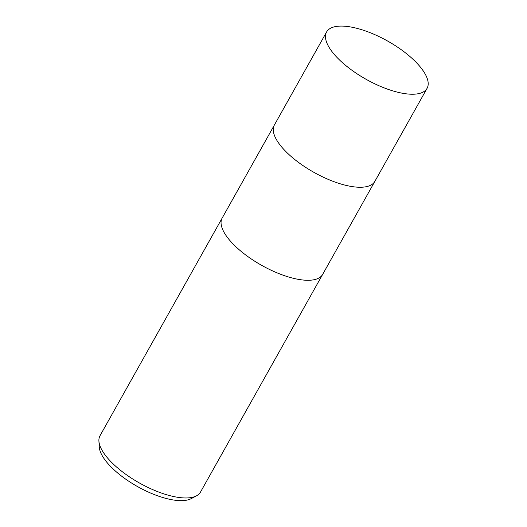 <?xml version="1.0" encoding="UTF-8"?>
<svg xmlns="http://www.w3.org/2000/svg" width="527" height="527" viewBox="0 0 527 527"><rect width="100%" height="100%" fill="white"/><g stroke="black" fill="none" stroke-linecap="round" stroke-linejoin="round"><path stroke-width="0.79" d="M222.223 217.954A57.601 21.95 29.3 0 0 222.183 218.026A57.601 21.95 29.3 0 0 240.042 250.47A57.601 21.95 29.3 0 0 293.249 278.269A57.601 21.95 29.3 0 0 322.649 274.402A57.601 21.95 29.3 0 0 322.689 274.336M274.429 124.925A57.601 21.95 29.3 0 0 274.389 124.998A57.601 21.95 29.3 0 0 292.248 157.441A57.601 21.95 29.3 0 0 345.455 185.24A57.601 21.95 29.3 0 0 374.855 181.374A57.601 21.95 29.3 0 0 374.888 181.308M171.091 495.953A57.601 21.95 29.3 0 0 196.492 495.835A57.601 21.95 29.3 0 0 200.491 492.086L322.649 274.402A57.601 21.95 29.3 0 1 293.249 278.269A57.601 21.95 29.3 0 1 240.042 250.47A57.601 21.95 29.3 0 1 222.183 218.026L100.025 435.71A57.601 21.95 29.3 0 0 98.911 441.073A57.601 21.95 29.3 0 0 171.091 495.953M98.911 441.073L99.274 447.041A54.274 20.685 29.3 0 0 167.283 498.746A54.274 20.685 29.3 0 0 191.209 498.634L196.492 495.835M222.183 218.026L274.389 124.998A57.601 21.95 29.3 0 0 292.248 157.441A57.601 21.95 29.3 0 0 345.455 185.24A57.601 21.95 29.3 0 0 374.855 181.374L322.649 274.402M397.661 92.212A57.601 21.95 29.3 0 0 427.061 88.345A57.601 21.95 29.3 0 0 409.202 55.895A57.601 21.95 29.3 0 0 355.995 28.102A57.601 21.95 29.3 0 0 326.595 31.969A57.601 21.95 29.3 0 0 344.454 64.413A57.601 21.95 29.3 0 0 397.661 92.212M374.855 181.374L427.061 88.345M274.389 124.998L326.595 31.969"/></g></svg>
